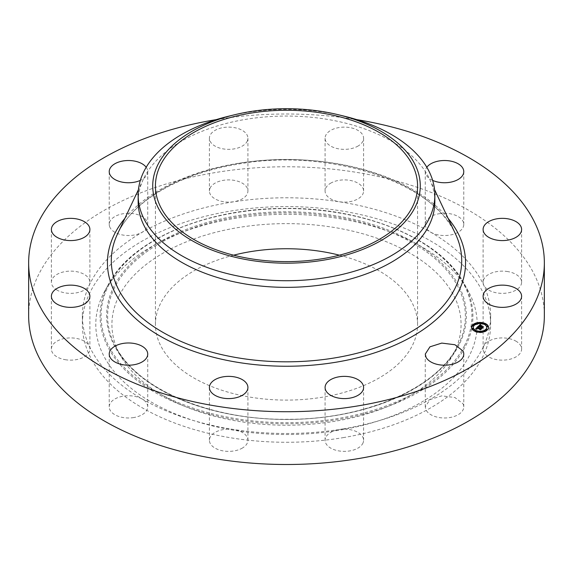 <?xml version="1.0" encoding="UTF-8"?>
<svg xmlns="http://www.w3.org/2000/svg" width="573" height="573" viewBox="0 0 573 573"><rect width="100%" height="100%" fill="white"/><g stroke="black" fill="none" stroke-linecap="round" stroke-linejoin="round"><path stroke-width="0.43" stroke-dasharray="2.87 2.15" d="M462.991 403.736A19.253 11.116 180 0 1 463.772 406.866A19.253 11.116 180 0 1 447.255 417.867A19.253 11.116 180 0 1 426.04 409.996L425.266 406.866L429.965 399.589L441.776 395.864L454.926 397.519L462.991 403.736M28.65 315.637A257.85 148.865 180 0 1 213.908 172.788A257.85 148.865 180 0 1 544.35 315.637M343.972 428.726A204.131 117.852 180 0 1 82.369 315.637A204.131 117.852 180 0 1 229.028 202.548A204.131 117.852 180 0 1 490.631 315.637A204.131 117.852 180 0 1 343.972 428.726M363.046 442.879A19.253 11.116 180 0 1 342.052 451.295A19.253 11.116 180 0 1 325.084 440.257A19.253 11.116 180 0 1 325.629 437.636A19.253 11.116 180 0 1 346.629 429.22A19.253 11.116 180 0 1 363.59 440.257A19.253 11.116 180 0 1 363.046 442.879M242.594 447.928A19.253 11.116 180 0 1 221.507 450.579A19.253 11.116 180 0 1 209.41 440.257A19.253 11.116 180 0 1 214.732 432.586A19.253 11.116 180 0 1 235.818 429.936A19.253 11.116 180 0 1 247.916 440.257A19.253 11.116 180 0 1 242.594 447.928M133.903 417.531A19.253 11.116 180 0 1 109.228 406.866A19.253 11.116 180 0 1 123.059 396.201A19.253 11.116 180 0 1 147.734 406.866A19.253 11.116 180 0 1 133.903 417.531M66.103 359.83A19.253 11.116 180 0 1 51.391 349.029A19.253 11.116 180 0 1 75.185 338.228A19.253 11.116 180 0 1 89.897 349.029A19.253 11.116 180 0 1 66.103 359.83M57.357 290.289A19.253 11.116 180 0 1 51.391 282.245A19.253 11.116 180 0 1 63.066 272.025A19.253 11.116 180 0 1 83.93 274.202A19.253 11.116 180 0 1 89.897 282.245A19.253 11.116 180 0 1 78.222 292.459A19.253 11.116 180 0 1 57.357 290.289M110.009 227.531A19.253 11.116 180 0 1 109.228 224.408A19.253 11.116 180 0 1 125.745 213.4A19.253 11.116 180 0 1 146.96 221.278A19.253 11.116 180 0 1 147.734 224.408A19.253 11.116 180 0 1 131.224 235.41A19.253 11.116 180 0 1 110.009 227.531M209.954 188.388A19.253 11.116 180 0 1 230.948 179.972A19.253 11.116 180 0 1 247.916 191.01A19.253 11.116 180 0 1 247.371 193.638A19.253 11.116 180 0 1 226.371 202.047A19.253 11.116 180 0 1 209.41 191.01A19.253 11.116 180 0 1 209.954 188.388M330.406 183.339A19.253 11.116 180 0 1 351.493 180.696A19.253 11.116 180 0 1 363.59 191.01A19.253 11.116 180 0 1 358.268 198.688A19.253 11.116 180 0 1 337.182 201.331A19.253 11.116 180 0 1 325.084 191.01A19.253 11.116 180 0 1 330.406 183.339M439.097 213.736A19.253 11.116 180 0 1 463.772 224.408A19.253 11.116 180 0 1 449.941 235.073A19.253 11.116 180 0 1 425.266 224.408A19.253 11.116 180 0 1 439.097 213.736M506.897 271.444A19.253 11.116 180 0 1 521.609 282.245A19.253 11.116 180 0 1 497.815 293.047A19.253 11.116 180 0 1 483.103 282.245A19.253 11.116 180 0 1 506.897 271.444M515.643 340.985A19.253 11.116 180 0 1 521.609 349.029A19.253 11.116 180 0 1 509.934 359.25A19.253 11.116 180 0 1 489.07 357.072A19.253 11.116 180 0 1 483.103 349.029A19.253 11.116 180 0 1 494.778 338.808A19.253 11.116 180 0 1 515.643 340.985M216.336 119.614A257.85 148.865 180 0 1 356.664 119.614M146.187 167.266A19.253 11.116 180 0 1 146.96 168.505A19.253 11.116 180 0 1 147.734 171.628A19.253 11.116 180 0 1 140.349 180.388M247.371 140.858A19.253 11.116 180 0 1 226.371 149.274A19.253 11.116 180 0 1 209.41 138.236A19.253 11.116 180 0 1 209.954 135.615A19.253 11.116 180 0 1 230.948 127.199A19.253 11.116 180 0 1 247.916 138.236A19.253 11.116 180 0 1 247.371 140.858M358.268 145.907A19.253 11.116 180 0 1 337.182 148.557A19.253 11.116 180 0 1 325.084 138.236A19.253 11.116 180 0 1 330.406 130.565A19.253 11.116 180 0 1 351.493 127.922A19.253 11.116 180 0 1 363.59 138.236A19.253 11.116 180 0 1 358.268 145.907M432.651 180.388A19.253 11.116 180 0 1 425.266 171.628A19.253 11.116 180 0 1 426.813 167.266M343.972 437.507A204.131 117.852 180 0 1 82.369 324.418A204.131 117.852 180 0 1 229.028 211.337A204.131 117.852 180 0 1 490.631 324.418A204.131 117.852 180 0 1 343.972 437.507M471.529 327.584L475.776 332.046A8.509 4.913 0 0 0 488.54 327.792A8.509 4.913 0 0 0 488.533 327.584M484.35 323.559A8.509 4.913 0 0 0 484.285 323.537L483.548 323.322M478.491 322.964L477.553 323.093M103.505 293.426A190.709 110.102 180 0 1 104.587 291.378A190.709 110.102 180 0 1 286.5 214.316A190.709 110.102 180 0 1 468.413 291.378A190.709 110.102 180 0 1 469.495 355.418A190.709 110.102 180 0 1 232.81 430.072A190.709 110.102 180 0 1 103.505 293.426M138.15 201.703A148.35 85.649 180 0 1 143.372 179.191A148.35 85.649 180 0 1 244.735 119.521A148.35 85.649 180 0 1 429.628 179.191A148.35 85.649 180 0 1 434.85 201.703M476.034 330.9A6.704 3.868 0 0 0 476.679 331.144A6.704 3.868 0 0 0 476.743 331.165M481.492 331.566A6.704 3.868 0 0 0 482.387 331.416M486.728 327.584A6.704 3.868 0 0 0 483.383 324.44A6.704 3.868 0 0 0 473.334 327.584M473.807 325.385L473.076 325.385M483.318 323.996L484.027 324.261M484.199 323.781L483.469 323.781M477.674 323.745L478.57 323.595M478.426 323.337L477.696 323.337M486.986 329.776L486.255 329.776M487.745 326.445L487.014 326.445M476.593 331.387L475.862 331.387M475.712 331.602L476.514 331.846M473.047 328.716L472.317 328.716M482.366 331.824L481.635 331.824M481.571 332.204L482.509 332.068M228.885 116.147A148.35 85.649 180 0 1 244.735 112.888A148.35 85.649 180 0 1 344.115 116.147M477.982 327.204L478.534 327.649L477.194 328.071M478.226 327.104L478.82 327.591L478.233 327.441M478.326 326.904L478.312 327.498M478.484 327.24L478.484 327.62M478.534 327.233L478.534 327.649M478.455 327.24L478.455 327.663M478.297 327.219L478.297 327.641M478.083 327.204L478.083 327.627M478.018 327.204L478.018 327.627M477.954 327.204L477.954 327.627M477.896 327.212L477.896 327.627M477.846 327.219L477.846 327.634M477.796 327.226L477.796 327.649M477.746 327.24L477.746 327.656M477.703 327.255L477.703 327.67M477.653 327.269L477.653 327.692M477.194 327.699L477.581 327.305L477.61 327.713M477.56 327.319L477.56 327.735M477.517 327.341L477.517 327.763M477.474 327.376L477.474 327.792M477.431 327.405L477.431 327.828M477.388 327.441L477.388 327.863M477.352 327.484L477.352 327.906M477.316 327.512L477.316 327.935M477.288 327.548L477.288 327.971M477.252 327.584L477.252 328.007M477.223 327.62L477.223 328.043M480.718 329.253L481.234 329.16L480.382 330.005L477.065 328.551L477.03 329.267L476.822 328.472L476.686 328.888M481.234 328.737L481.234 329.16M480.382 329.59L480.382 330.005M480.267 329.203L480.267 329.625M477.065 328.136L477.065 328.551M476.929 328.265L476.929 328.687M476.894 328.3L476.894 328.723M476.865 328.336L476.865 329.181M476.815 328.408L476.815 328.83M476.786 328.472L476.786 328.888M476.779 328.974L476.901 329.36L475.633 329.296L476.034 328.888M477.151 328.83L477.151 329.253M476.772 328.737L476.779 329.124M476.657 329.353L476.679 328.981M476.679 328.551L476.679 328.916M476.822 328.05L476.822 328.472M476.779 328.085L476.779 328.508M476.736 328.121L476.736 328.544M476.693 328.157L476.757 329.296M476.657 328.193L476.657 328.616M476.621 328.229L476.621 328.644M476.578 328.272L476.578 328.694M476.535 328.322L476.535 328.737M476.507 328.365L476.507 328.787M476.478 328.408L476.478 328.83M476.457 328.444L476.457 328.866M476.843 328.064L476.435 328.981M476.435 328.522L476.435 328.945M476.822 328.938L476.822 329.325M476.901 328.938L476.901 329.36M476.772 328.945L476.772 329.368M476.428 328.909L476.428 329.332M476.306 328.902L476.306 329.325M476.177 328.895L476.177 329.317M476.048 328.888L476.048 329.31M475.912 328.881L475.912 329.303M475.776 328.873L475.776 329.296M475.633 328.873L475.633 329.296M478.82 327.169L478.82 327.591M478.742 327.204L478.742 327.627M478.613 327.119L478.613 327.541M478.519 327.054L478.519 327.477M478.434 326.99L478.434 327.412M478.355 326.925L478.355 327.348M478.09 326.66L478.09 327.083M478.054 326.617L478.054 327.04M478.097 327.269L477.588 328.035L481.721 329.024L480.647 329.984L481.535 329.095L477.438 328.064L478.097 327.692M478.04 327.29L478.04 327.713M477.832 327.391L477.832 327.813M477.739 327.455L477.739 327.878M477.66 327.527L477.66 327.949M480.819 328.752L480.819 329.117M481.721 328.601L481.721 329.024M480.776 329.554L480.776 329.969M480.647 329.561L480.647 329.984M480.79 328.759L480.79 329.181M477.438 327.641L477.438 328.064M478.047 327.283L478.047 327.67M478.118 327.262L478.118 327.67M478.154 327.247L478.154 327.67M480.11 325.586L478.892 326.352M480.274 325.063L480.919 325.543L480.317 325.378M480.589 325.163L480.589 325.579M480.188 325.156L480.188 325.579M480.031 325.17L480.031 325.593M479.959 325.178L479.959 325.6M479.895 325.185L479.895 325.607M479.83 325.199L479.83 325.622M479.78 325.213L479.78 325.636M479.73 325.235L479.73 325.65M479.68 325.256L479.68 325.672M479.63 325.278L479.63 325.7M478.892 325.994L479.572 325.314L479.572 325.729M479.522 325.342L479.522 325.765M479.472 325.378L479.472 325.801M479.415 325.421L479.415 325.844M479.357 325.471L479.357 325.894M479.3 325.521L479.315 326.281L480.511 326.682M479.25 325.579L479.25 325.994M479.143 325.686L479.143 326.101M478.964 325.865L478.964 326.281M480.511 326.739L479.178 326.295L480.281 325.636L479.315 326.281M479.178 325.872L479.178 326.295M479.859 325.357L479.859 325.715M480.195 325.228L480.195 325.636M480.281 325.213L480.281 325.636M480.188 325.228L480.188 325.65M479.88 325.342L479.88 325.765M479.809 325.385L479.809 325.801M479.737 325.435L479.737 325.858M479.665 325.5L479.665 325.915M479.58 325.571L479.58 325.994M479.494 325.65L479.494 326.073M479.429 325.722L479.429 326.144M479.393 325.765L479.393 326.187M479.35 325.808L479.35 326.23M480.668 326.581L480.833 326.016M480.589 325.514L480.589 325.937M481.098 326.875L483.505 327.24L482.43 328.315L483.311 327.312L480.962 326.889L481.478 326.495L481.098 326.875L481.091 326.094L481.936 326.381L480.668 326.947M481.936 325.965L481.936 326.381M482.452 327.462L482.946 327.384L482.036 328.3L480.296 327.312L480.11 327.749L480.009 327.24M482.946 326.968L482.946 327.384M482.036 327.878L482.036 328.3M481.914 327.434L481.914 327.856M480.532 326.975L480.532 327.398M480.503 327.004L480.503 327.427M480.482 327.033L480.482 327.455M480.468 327.29L480.468 327.706M480.332 327.197L480.332 327.613M480.332 327.162L480.332 327.577M480.296 326.897L480.296 327.312M480.203 326.982L480.203 327.405M480.174 327.018L480.174 327.441M480.153 327.054L480.153 327.477M480.138 327.09L480.138 327.512M480.131 327.133L480.131 327.548M480.11 327.326L480.11 327.749M480.052 327.276L480.052 327.699M479.981 327.283L480.002 327.656M479.966 327.183L479.966 327.606M479.938 327.133L479.938 327.555M479.923 327.083L479.923 327.505M479.923 327.033L479.923 327.448M480.024 327.226L477.997 326.882L478.505 326.381M478.663 326.352L478.663 326.775M477.997 326.467L477.997 326.882M480.84 325.142L480.84 325.5M480.919 325.12L480.919 325.543M480.833 325.142L480.833 325.564M480.747 325.099L480.747 325.514M480.668 325.041L480.668 325.464M480.589 324.984L480.589 325.407M480.518 324.92L480.518 325.342M480.453 324.855L480.453 325.278M480.224 324.554L480.224 324.977M480.181 324.476L480.181 324.891M482.23 325.879L482.129 326.331L480.74 325.865L482.23 326.302M482.129 325.908L482.129 326.331M480.74 325.45L480.74 325.865M480.84 325.478L480.84 325.836M483.505 326.818L483.505 327.24M482.43 327.892L482.43 328.315M482.294 327.914L482.294 328.336M480.962 326.467L480.962 326.889M481.478 326.073L481.478 326.495M339.402 255.186A131.074 75.672 180 0 1 417.574 324.418A131.074 75.672 180 0 1 323.401 397.039A131.074 75.672 180 0 1 155.426 324.418A131.074 75.672 180 0 1 233.598 255.186M118.983 296.048A174.579 100.791 0 0 0 119.965 354.673A174.579 100.791 0 0 0 286.5 425.216A174.579 100.791 0 0 0 453.035 354.673A174.579 100.791 0 0 0 454.017 352.796A174.579 100.791 0 0 0 335.649 227.703A174.579 100.791 0 0 0 118.983 296.048M124.893 218.342A179.062 103.384 180 0 1 236.083 163.663A179.062 103.384 180 0 1 448.107 218.342M237.172 163.606A175.195 101.149 180 0 1 455.535 234.078C434.033 182.171 327.606 147.247 236.778 164.358C179.005 173.777 132.084 201.732 117.465 234.078A175.195 101.149 180 0 1 237.172 163.606M107.624 285.863A186.411 107.624 180 0 1 108.684 283.864A186.411 107.624 180 0 1 286.5 208.543A186.411 107.624 180 0 1 464.316 283.864A186.411 107.624 180 0 1 465.376 346.464A186.411 107.624 180 0 1 234.02 419.436A186.411 107.624 180 0 1 107.624 285.863M464.431 345.777A185.43 107.058 0 0 0 338.707 212.905A185.43 107.058 0 0 0 108.569 285.497A185.43 107.058 0 0 0 234.293 418.362A185.43 107.058 0 0 0 464.431 345.777M459.08 344.867A179.858 103.835 180 0 1 235.861 415.275A179.858 103.835 180 0 1 113.92 286.4A179.858 103.835 180 0 1 337.139 216A179.858 103.835 180 0 1 459.08 344.867M480.539 325.156L480.539 325.543M114.865 287.087A178.876 103.269 0 0 0 115.875 347.159A178.876 103.269 0 0 0 286.5 419.436A178.876 103.269 0 0 0 457.125 347.159A178.876 103.269 0 0 0 458.135 345.24A178.876 103.269 0 0 0 336.86 217.074A178.876 103.269 0 0 0 114.865 287.087M463.772 354.093L463.772 406.866M425.266 354.093L425.266 406.866M82.369 315.637L82.369 324.418M490.631 315.637L490.631 324.418M325.084 387.484L325.084 440.257M363.59 387.484L363.59 440.257M209.41 387.484L209.41 440.257M247.916 387.484L247.916 440.257M109.228 354.093L109.228 406.866M147.734 354.093L147.734 406.866M51.391 296.255L51.391 349.029M89.897 296.255L89.897 349.029M51.391 229.472L51.391 282.245M89.897 229.472L89.897 282.245M109.228 171.628L109.228 224.408M147.734 171.628L147.734 224.408M247.916 138.236L247.916 191.01M209.41 138.236L209.41 191.01M363.59 138.236L363.59 191.01M325.084 138.236L325.084 191.01M463.772 171.628L463.772 224.408M425.266 171.628L425.266 224.408M521.609 229.472L521.609 282.245M483.103 229.472L483.103 282.245M521.609 296.255L521.609 349.029M483.103 296.255L483.103 349.029M488.54 327.792L488.54 327.369M471.522 327.792L471.522 327.369M429.628 179.191L434.549 189.606M143.372 179.191L138.451 189.606M468.413 291.378L464.316 283.864C441.31 239.378 364.757 207.326 284.974 208.386C206.23 208.114 131.425 239.98 108.684 283.864L104.587 291.378M119.965 354.673L115.875 347.159C137.57 389.339 211.251 420.367 288.047 419.271C363.783 419.572 435.695 388.738 457.125 347.159L453.035 354.673M417.574 185.946L417.574 324.418M155.426 185.946L155.426 324.418"/><path stroke-width="0.86" d="M462.991 350.963A19.253 11.116 180 0 1 463.772 354.093A19.253 11.116 180 0 1 447.255 365.094A19.253 11.116 180 0 1 426.04 357.223L425.266 354.093L429.965 346.815L441.776 343.091L454.926 344.738L462.991 350.963M356.664 119.614A257.85 148.865 180 0 1 544.35 262.864L544.35 315.637A257.85 148.865 180 0 1 359.092 458.479A257.85 148.865 180 0 1 28.65 315.637L28.65 262.864A257.85 148.865 180 0 1 213.908 120.015A257.85 148.865 180 0 1 216.336 119.614M544.35 262.864A257.85 148.865 180 0 1 359.092 405.705A257.85 148.865 180 0 1 28.65 262.864M325.629 384.863A19.253 11.116 180 0 1 346.629 376.447A19.253 11.116 180 0 1 363.59 387.484A19.253 11.116 180 0 1 363.046 390.106A19.253 11.116 180 0 1 342.052 398.522A19.253 11.116 180 0 1 325.084 387.484A19.253 11.116 180 0 1 325.629 384.863M214.732 379.813A19.253 11.116 180 0 1 235.818 377.163A19.253 11.116 180 0 1 247.916 387.484A19.253 11.116 180 0 1 242.594 395.155A19.253 11.116 180 0 1 221.507 397.805A19.253 11.116 180 0 1 209.41 387.484A19.253 11.116 180 0 1 214.732 379.813M123.059 343.428A19.253 11.116 180 0 1 147.734 354.093A19.253 11.116 180 0 1 133.903 364.757A19.253 11.116 180 0 1 109.228 354.093A19.253 11.116 180 0 1 123.059 343.428M75.185 285.454A19.253 11.116 180 0 1 89.897 296.255A19.253 11.116 180 0 1 66.103 307.056A19.253 11.116 180 0 1 51.391 296.255A19.253 11.116 180 0 1 75.185 285.454M83.93 221.429A19.253 11.116 180 0 1 89.897 229.472A19.253 11.116 180 0 1 78.222 239.686A19.253 11.116 180 0 1 57.357 237.509A19.253 11.116 180 0 1 51.391 229.472A19.253 11.116 180 0 1 63.066 219.251A19.253 11.116 180 0 1 83.93 221.429M140.349 180.388A19.253 11.116 180 0 1 110.009 174.758A19.253 11.116 180 0 1 109.228 171.628A19.253 11.116 180 0 1 124.62 160.741A19.253 11.116 180 0 1 146.187 167.266M426.813 167.266A19.253 11.116 180 0 1 439.097 160.963A19.253 11.116 180 0 1 463.772 171.628A19.253 11.116 180 0 1 449.941 182.3A19.253 11.116 180 0 1 432.651 180.388M497.815 240.273A19.253 11.116 180 0 1 483.103 229.472A19.253 11.116 180 0 1 506.897 218.664A19.253 11.116 180 0 1 521.609 229.472A19.253 11.116 180 0 1 497.815 240.273M489.07 304.299A19.253 11.116 180 0 1 483.103 296.255A19.253 11.116 180 0 1 494.778 286.034A19.253 11.116 180 0 1 515.643 288.212A19.253 11.116 180 0 1 521.609 296.255A19.253 11.116 180 0 1 509.934 306.469A19.253 11.116 180 0 1 489.07 304.299M484.285 323.115A8.509 4.913 180 0 1 488.54 327.369A8.509 4.913 180 0 1 475.776 331.624A8.509 4.913 180 0 1 471.522 327.369A8.509 4.913 180 0 1 484.285 323.115M488.533 327.584A8.509 4.913 0 0 0 484.35 323.559L483.318 323.566L484.199 323.781M483.548 323.322L478.491 322.964M477.553 323.093L473.054 324.984M472.99 325.034L471.529 327.584M338.457 114.772L344.115 116.147A148.35 85.649 180 0 1 434.85 195.071L434.85 201.703A148.35 85.649 180 0 1 328.265 283.886A148.35 85.649 180 0 1 138.15 201.703L138.15 195.071A148.35 85.649 180 0 1 144.152 170.962A148.35 85.649 180 0 1 228.885 116.147L234.543 114.772A133.781 77.24 180 0 1 338.457 114.772A133.781 77.24 180 0 1 414.866 207.691A133.781 77.24 180 0 1 248.832 260.056A133.781 77.24 180 0 1 158.134 164.2A133.781 77.24 180 0 1 234.543 114.772M476.514 331.846L476.485 330.915L475.712 331.173L476.743 331.173A6.704 3.868 0 0 0 481.492 331.566M482.387 331.416A6.704 3.868 0 0 0 486.735 327.792A6.704 3.868 0 0 0 486.728 327.584M473.334 327.584A6.704 3.868 0 0 0 473.327 327.792A6.704 3.868 0 0 0 476.034 330.9M473.076 325.385L473.183 325.851L473.807 325.385M477.696 323.337L477.674 323.745M486.255 329.776L486.362 330.249L487.007 330.184M487.014 326.445L487.122 326.911L487.745 326.445M472.317 328.716L472.424 329.189L473.047 328.716M481.635 331.824L481.571 332.204M434.85 195.071A148.35 85.649 180 0 1 428.848 219.187A148.35 85.649 180 0 1 328.265 277.26A148.35 85.649 180 0 1 138.15 195.071M476.679 330.721A6.704 3.868 0 0 0 486.735 327.369A6.704 3.868 0 0 0 483.383 324.017A6.704 3.868 0 0 0 473.327 327.369A6.704 3.868 0 0 0 476.679 330.721M473.183 325.435L473.957 325.178L473.183 325.435M477.803 323.387L478.577 323.129L477.803 323.387M486.362 329.826L487.136 329.568L486.362 329.826M487.122 326.495L487.895 326.238L487.122 326.495M472.94 328.25L472.166 328.508L472.94 328.25M482.258 331.352L481.485 331.609L482.258 331.352M477.861 326.667L478.534 327.233L477.194 327.656L481.234 328.737L480.382 329.59L477.065 328.136L477.03 328.845L476.822 328.05L476.435 328.594L476.901 328.938L475.633 328.873L477.825 326.631L477.982 327.204M478.183 326.631L478.82 327.169L478.183 326.768M478.097 327.269L477.588 327.613L481.721 328.601L480.647 329.561L481.535 328.673L477.438 327.641L478.097 327.269M479.93 324.533L480.589 325.163L478.892 325.93L480.396 326.431L479.178 325.872L480.281 325.213L479.315 325.858L480.554 326.273L480.589 325.514L481.936 325.965L480.668 326.524L482.946 326.968L482.036 327.878L481.914 327.434L477.997 326.467L480.088 324.741M480.324 324.547L480.919 325.12L480.324 324.705M482.23 325.879L480.74 325.45L482.23 325.879M481.098 326.452L483.505 326.818L482.294 327.914L483.311 326.897L480.962 326.467L481.478 326.073L481.098 326.517M249.599 113.332A131.074 75.672 180 0 1 417.574 185.946A131.074 75.672 180 0 1 323.401 258.559A131.074 75.672 180 0 1 155.426 185.946A131.074 75.672 180 0 1 249.599 113.332M477.194 327.656L477.194 328.071L480.718 329.253M480.661 328.838L480.661 329.26M476.772 328.315L476.772 328.694M476.034 328.888L476.457 328.458M476.843 328.064L477.194 327.699M477.825 326.631L477.825 327.054M480.038 324.683L480.038 325.099M480.067 324.712L480.067 325.135M480.117 324.769L480.117 325.163M478.892 325.93L478.892 326.352L480.396 326.854L480.511 326.316M480.396 326.431L480.396 326.854M480.554 326.273L480.554 326.696M480.668 326.524L480.668 326.947L482.452 327.462M482.287 327.061L482.287 327.484M480.009 327.24L480.024 326.803M478.505 326.381L478.892 325.994M479.572 325.314L479.93 324.955M233.598 255.186A131.074 75.672 180 0 1 249.599 251.805A131.074 75.672 180 0 1 339.402 255.186M448.107 218.342A179.062 103.384 180 0 1 336.917 362.064A179.062 103.384 180 0 1 150.176 329.898A179.062 103.384 180 0 1 124.893 218.342M434.549 189.606L455.535 234.078A175.195 101.149 180 0 1 335.828 357.724A175.195 101.149 180 0 1 163.821 332.877A175.195 101.149 180 0 1 117.465 234.078L138.451 189.606M479.959 324.576L479.959 324.991M479.988 324.612L479.988 325.034M480.016 324.647L480.016 325.07M486.735 327.792L486.735 327.369M473.327 327.792L473.327 327.369M473.957 325.593L473.957 325.178M472.926 325.593L472.926 325.178M478.577 323.552L478.577 323.129M477.545 323.552L477.545 323.129M487.136 329.991L487.136 329.568M486.105 329.991L486.105 329.568M487.895 326.653L487.895 326.238M486.864 326.653L486.864 326.238M472.166 328.931L472.166 328.508M473.198 328.931L473.198 328.508M481.485 332.032L481.485 331.609M482.516 332.032L482.516 331.609"/></g></svg>
